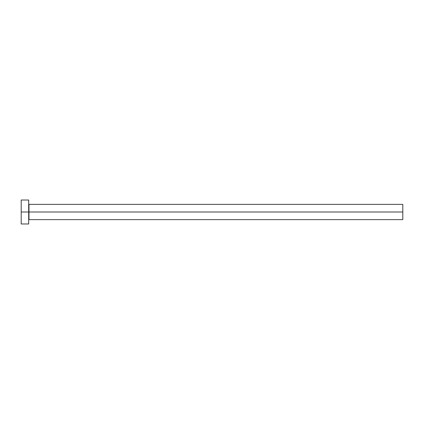 <?xml version="1.0" encoding="UTF-8"?>
<svg xmlns="http://www.w3.org/2000/svg" width="424" height="424" viewBox="0 0 424 424"><rect width="100%" height="100%" fill="white"/><g stroke="black" fill="none" stroke-linecap="round" stroke-linejoin="round"><path stroke-width="0.64" d="M21.2 223.973L21.2 200.027L21.2 212L402.8 212L402.8 219.632L402.8 212L28.98 212L28.98 204.368L28.98 212L21.2 212L21.2 223.973L28.684 223.973L28.684 200.027L28.684 223.973M28.684 219.929L28.98 219.632L28.98 212L28.98 219.632L402.8 219.632M402.8 212L402.8 204.368L402.8 212M402.8 204.368L28.98 204.368L28.684 204.071M21.2 200.027L28.684 200.027"/></g></svg>
